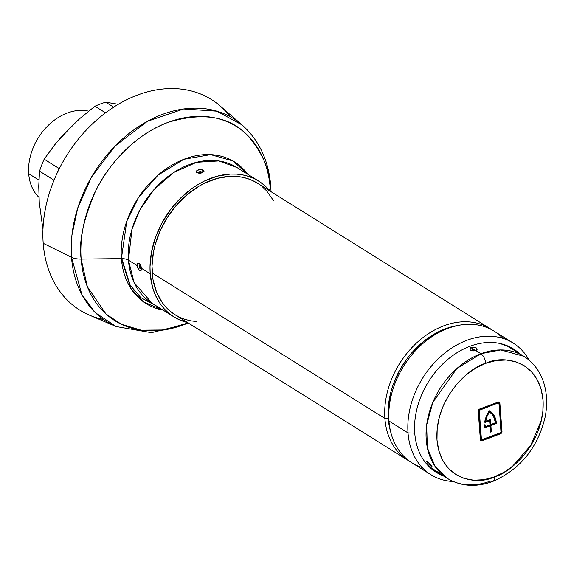 <?xml version="1.0" encoding="UTF-8"?>
<svg xmlns="http://www.w3.org/2000/svg" width="574" height="574" viewBox="0 0 574 574"><rect width="100%" height="100%" fill="white"/><g stroke="black" fill="none" stroke-linecap="round" stroke-linejoin="round"><path stroke-width="0.86" d="M28.7 173.7A50.835 38.121 -58 0 1 88.633 111.162A50.835 38.121 122 0 0 28.7 173.7L38.917 180.085L28.7 173.7A50.835 38.121 122 0 0 38.953 197.348A50.835 38.121 -58 0 1 28.7 173.7M56.962 173.47A86.1 64.561 -58 0 1 59.079 168.498L44.169 159.177A86.1 64.561 122 0 0 39.534 171.174L54.013 180.229L39.534 171.174L38.745 186.227L39.262 202.407L42.964 229.5L39.262 202.407L38.745 186.227L39.534 171.174A86.1 64.561 -58 0 1 44.169 159.177L59.079 168.498L59.56 168.132L59.079 168.498A86.1 64.561 122 0 0 56.962 173.47M60.227 138.585L73.415 124.422L80.317 118.122L94.968 106.233A86.1 64.561 -58 0 1 105.731 102.194L118.301 104.289L105.731 102.194L113.659 107.151L105.731 102.194A86.1 64.561 122 0 0 94.968 106.233L105.516 112.827L94.968 106.233L80.317 118.122L66.821 130.987L54.745 144.777L44.169 159.177L54.745 144.777L60.593 137.782L74.032 124.199M40.489 211.153L39.262 202.407M490.074 328.615L257.389 183.163A77.612 58.196 122 0 0 186.686 195.045A77.612 58.196 122 0 0 152.21 273.009L384.896 418.46A77.612 58.196 -58 0 1 419.372 340.497A77.612 58.196 -58 0 1 490.074 328.615A77.612 58.196 -58 0 1 492.083 329.95A77.612 58.196 122 0 0 420.563 339.499A77.612 58.196 122 0 0 384.896 418.46L388.261 418.561A75.187 56.374 -58 0 1 457.485 325.566M196.502 321.548L190.604 320.801L184.957 319.359L179.605 317.243L174.611 314.473L170.012 311.065L165.864 307.068L162.198 302.505L156.458 291.886L153.021 279.617L152.01 266.171L153.466 252.058L155.109 244.926L160.132 230.848L167.314 217.467L176.376 205.291L186.973 194.794L198.697 186.385L204.839 183.063L217.388 178.356L229.901 176.354L241.884 177.151L247.538 178.586L252.883 180.702L257.884 183.479M262.476 186.88L266.63 190.884L273.439 200.52M152.21 273.009A77.612 58.196 122 0 0 175.106 314.789L407.798 460.24A77.612 58.196 -58 0 1 384.896 418.46L152.21 273.009M457.5 325.558L445.302 328.823L433.291 334.642L421.94 342.793L411.673 352.96L407.074 358.678L399.167 371.12L393.226 384.487L391.066 391.36L388.476 405.151L388.261 418.561L384.896 418.46A77.612 58.196 122 0 0 409.872 461.46A77.612 58.196 -58 0 1 407.798 460.24M388.261 418.561L389.043 424.961L390.779 432.279A75.187 56.374 -58 0 1 388.261 418.561M513.206 343.073A77.612 58.196 -58 0 1 529.113 360.163A77.612 58.196 122 0 0 454.364 346.395A77.612 58.196 122 0 0 408.028 432.918A77.612 58.196 -58 0 1 442.504 354.954A77.612 58.196 -58 0 1 513.206 343.073L494.157 331.169A77.612 58.196 122 0 0 423.454 343.051A77.612 58.196 122 0 0 388.978 421.015A77.612 58.196 -58 0 1 429.13 338.574A77.612 58.196 -58 0 1 502.91 338.359M408.028 432.918L414.751 433.119A72.762 54.559 -58 0 1 450.927 356.928A72.762 54.559 -58 0 1 519.499 353.584A72.762 54.559 -58 0 0 513.357 348.892A72.762 54.559 -58 0 0 447.074 360.027A72.762 54.559 -58 0 0 414.751 433.119L408.028 432.918L388.978 421.015L408.028 432.918A77.612 58.196 122 0 0 453.259 481.514A77.612 58.196 -58 0 1 430.931 474.698A77.612 58.196 -58 0 1 408.028 432.918M443.135 475.753A72.762 54.559 -58 0 1 436.218 472.287A72.762 54.559 -58 0 1 414.751 433.119A72.762 54.559 -58 0 0 443.135 475.753M434.877 471.412A72.762 54.559 122 0 0 440.409 474.052L437.718 472.89M511.979 348.066A72.762 54.559 122 0 1 516.779 351.884L515.409 350.678M422.177 467.509A77.612 58.196 -58 0 1 388.978 421.015A77.612 58.196 122 0 0 411.881 462.795L430.931 474.698M488.747 411.472L489.565 411.989A21.826 16.366 -58 0 1 495.498 422.686L490.842 424.595L489.952 423.956L489.644 419.824L489.952 423.956L490.77 424.466L490.433 419.967L489.988 419.687L485.927 421.216L485.03 420.577L485.719 421.007A21.826 16.366 -58 0 1 489.278 412.096L487.089 416.451L485.762 421.187L490.289 419.709L490.842 424.595L495.491 422.773L493.568 416.444L491.803 413.954L488.79 411.501M473.335 350.936L472.065 350.456L472.696 349.566L473.091 350.614L472.696 349.566L473.277 349.437L474.483 349.544L475.2 350.24M494.3 476.922C478.96 485.023 440.882 481.794 436.993 440.014C434.561 397.703 470.077 366.851 485.755 363.313A7.763 3.666 -110.6 0 0 480.89 353.728L456.796 368.594L432.896 402.187L426.661 425.011L427.365 447.763L435.042 466.397L447.49 478.479A72.037 54.013 -58 0 1 428.843 413.976A72.037 54.013 -58 0 1 480.89 353.728L475.616 350.434L472.825 350.922L470.436 350.391L469.876 349.078L471.462 347.837L469.345 346.517L471.462 347.837L474.26 347.435L476.657 348.052L477.209 349.279L475.616 350.434L480.89 353.728A72.037 54.013 -58 0 1 523.854 356.311L500.743 349.932L480.89 353.728A7.763 3.666 69.4 0 1 485.755 363.313C501.102 355.206 539.18 358.441 543.061 400.214C545.501 442.532 509.985 473.385 494.3 476.922A7.763 3.666 69.4 0 1 492.714 481.45A7.763 3.666 -110.6 0 0 494.3 476.922L504.568 471.95L514.268 464.983L523.043 456.287L530.548 446.213L536.496 435.128L540.658 423.469L542.875 411.68L543.061 400.214L541.21 389.516L537.393 379.988L531.754 372.009L524.507 365.875L515.94 361.828L506.376 360.02L496.187 360.522L485.755 363.313L475.494 368.286L465.787 375.252L457.012 383.941L449.507 394.022L443.559 405.108L439.397 416.767L437.18 428.556L436.993 440.014L438.852 450.719L442.669 460.24L448.308 468.226L455.548 474.354L464.115 478.407L473.679 480.216L483.875 479.713L494.3 476.922M438.88 472.761L429.976 467.028L425.442 462.544A72.037 54.013 122 0 0 434.705 470.479L447.49 478.479C461.094 486.494 476.155 487.491 492.671 481.464C520.051 469.561 537.522 448.179 545.085 417.32C547.445 405.524 547.122 394.41 544.116 383.97C540.507 371.887 533.748 362.675 523.854 356.311L511.068 348.318A72.037 54.013 122 0 0 499.875 343.467L506.892 346.036L511.527 348.605M492.714 481.45A7.763 3.666 69.4 0 1 490.461 481.055A72.037 54.013 -58 0 1 447.49 478.479M428.01 463.613L426.661 461.862L426.869 461.266L427.544 461.575L430.5 464.266L432 466.454L428.01 463.613M475.774 350.025L476.513 350.248M501.167 431.397A1.937 1.457 122 0 0 501.181 430.981L501.999 431.497L501.927 432.193L500.528 433.808L482.11 440.717L480.94 440.638L480.381 439.605L478.257 411.307L478.637 409.922L479.728 408.997L498.139 402.087L499.308 402.159L499.868 403.199L501.999 431.497A1.937 1.457 -58 0 1 500.528 433.808L499.71 433.298A1.937 1.457 122 0 0 500.133 433.076M472.072 350.47L472.696 349.566A2.425 1.148 -110.6 0 0 471.462 347.837C468.836 350.305 470.221 351.173 475.616 350.434A2.425 1.148 -110.6 0 0 474.928 350.305A2.425 1.148 69.4 0 0 474.54 350.721L473.959 350.879M475.164 350.305L474.928 350.305A2.425 1.148 69.4 0 1 475.616 350.434C478.257 348.153 476.872 347.292 471.462 347.837A2.425 1.148 69.4 0 1 472.696 349.566L475.215 350.176M431.325 465.249C427.723 461.331 426.339 460.463 427.171 462.651A2.425 1.543 -37.6 0 0 428.85 462.673A2.425 1.543 142.4 0 1 427.171 462.651C430.916 466.418 432.301 467.279 431.325 465.249A2.425 1.543 142.4 0 1 431.052 464.997A2.425 1.543 -37.6 0 0 431.325 465.249M480.603 440.301A1.937 1.457 122 0 0 481.299 440.208L482.11 440.717L481.299 440.208L499.71 433.298L500.528 433.808L482.11 440.717A1.937 1.457 -58 0 1 480.955 440.653A1.937 1.457 -58 0 1 480.381 439.605L478.257 411.307A1.937 1.457 -58 0 1 479.728 408.997L498.139 402.087A1.937 1.457 -58 0 1 499.294 402.152A1.937 1.457 -58 0 1 499.868 403.199L499.05 402.69A1.937 1.457 122 0 0 498.828 401.994M501.999 431.497L501.181 430.981L499.05 402.69L499.868 403.199L501.999 431.497M480.675 440.308L500.313 432.94M501.109 431.684L498.885 402.08M480.646 439.311L478.271 410.898L480.366 438.794A0.969 0.725 122 0 0 480.653 439.318L481.471 439.828A0.969 0.725 -58 0 1 481.184 439.304L480.366 438.794L481.184 439.304L479.053 411.006L478.343 410.561L479.053 411.006A0.969 0.725 -58 0 1 479.792 409.85L479.075 409.398L479.792 409.85L498.203 402.941L497.385 402.431L498.167 402.683M479.304 409.219L497.385 402.431L479.304 409.219M501.195 431.791A0.969 0.725 -58 0 1 500.463 432.954L482.045 439.863A0.969 0.725 -58 0 1 481.471 439.828L501.009 432.487L499.071 403.5L501.195 431.791M498.784 402.977L497.967 402.467A0.969 0.725 122 0 0 497.385 402.431L498.203 402.941A0.969 0.725 -58 0 1 499.071 403.5L498.203 402.941L479.247 410.317L481.464 439.82M489.278 412.096L488.661 411.709L489.278 412.096M484.449 427.121L489.034 425.406L489.852 425.915L484.901 427.766L484.47 427.501A22.802 17.098 -58 0 1 484.427 425.255L484.8 424.724L485.231 425.054A21.826 16.366 122 0 0 485.238 426.532A21.826 16.366 -58 0 1 485.231 425.054A0.488 0.366 -58 0 0 484.427 425.255A22.802 17.098 -58 0 0 484.47 427.486L484.901 427.766L484.47 427.486A0.488 0.366 -58 0 0 484.614 427.752L484.614 427.752A0.488 0.366 -58 0 0 484.901 427.766L489.995 425.922L489.034 425.406L484.449 427.121M490.39 431.375L490.096 425.069L495.175 423.095L495.549 422.514L494.86 418.704L493.468 415.325L489.507 410.826A22.802 17.098 122 0 1 495.549 422.514L496.359 423.024L495.549 422.514A0.488 0.366 122 0 1 495.462 422.844M495.441 422.88A0.488 0.366 122 0 1 495.175 423.095L495.993 423.605A0.488 0.366 -58 0 0 496.359 423.024L495.678 419.214L494.279 415.834L492.241 413.015L489.622 410.862A0.488 0.366 -58 0 0 489.062 411.077L486.329 416.38L484.757 421.976A0.488 0.366 -58 0 0 484.894 422.356L484.894 422.356A0.488 0.366 -58 0 0 485.188 422.371L489.608 420.778L489.966 424.767L485.453 426.683L484.42 426.023A21.826 16.366 -58 0 1 484.42 425.994A21.826 16.366 122 0 0 484.42 426.023L485.453 426.683L489.966 424.767L489.608 420.778L488.646 420.261L484.808 421.696L488.79 420.268L489.464 420.771L485.188 422.371L484.757 421.976A22.802 17.098 -58 0 1 489.062 411.077L489.622 410.862A22.802 17.098 -58 0 1 489.644 410.876A22.802 17.098 -58 0 1 496.359 423.024L495.993 423.605L491.05 425.463L490.232 424.954L495.175 423.095L495.993 423.605L490.914 425.578L491.301 431.54L490.483 431.031L490.045 425.241L490.863 425.75L491.301 431.54L490.935 432.122L490.497 431.842L489.995 425.922L490.497 431.842A0.488 0.366 -58 0 0 490.641 432.1L490.641 432.1A0.488 0.366 -58 0 0 490.935 432.122L490.497 431.849L490.935 432.122A0.488 0.366 -58 0 0 491.301 431.54L490.483 431.031A0.488 0.366 122 0 1 490.454 431.239M490.433 419.967L489.988 419.687A0.488 0.366 -58 0 1 490.433 419.967M485.109 420.706L485.712 421.079M484.635 426.173L485.238 426.547M488.861 420.398L489.608 420.778M489.249 425.542L489.995 425.922M491.05 425.463L490.045 425.241L491.05 425.463M490.167 424.093L490.77 424.473M196.301 172.451L196.265 171.052L198.353 169.847L202.148 169.775L204.079 171.167C201.223 168.95 198.532 169.172 196.014 171.827A2.425 2.124 -6.1 0 1 198.224 172.645L201.682 171.942L202.019 172.358A2.425 2.174 -6.3 0 1 204.079 171.167A2.425 2.174 173.7 0 0 202.019 172.358L198.367 172.939M141.254 268.101L140.465 268.237L141.118 267.52L140.465 268.237L139.862 267.649A2.425 0.94 144.7 0 0 138.427 269.249C140.4 271.516 141.448 271.222 141.563 268.359L140.336 264.614A2.425 0.997 147.1 0 0 140.3 265.274A2.425 0.997 147.1 0 0 140.343 265.324A2.425 0.997 -32.9 0 1 140.3 265.274A2.425 0.997 -32.9 0 1 140.336 264.614C138.406 262.325 137.315 262.641 137.071 265.547L138.427 269.249A2.425 0.94 -35.3 0 1 139.862 267.649C138.872 265.69 138.994 264.779 140.221 264.901L141.563 268.359L150.209 273.755A80.037 60.012 -58 0 1 185.761 193.359A80.037 60.012 -58 0 1 258.673 181.104A80.037 60.012 -58 0 1 269.816 190.934L263.925 184.943L259.183 181.427L254.031 178.571L248.513 176.39L242.687 174.905L236.603 174.137L230.325 174.087L217.424 176.146L204.48 181.004L198.145 184.433L191.989 188.473L180.423 198.274L170.241 210.012L161.825 223.257L155.497 237.485L151.507 252.158L150.001 266.702L150.209 273.755L141.563 268.359L141.419 269.967L140.723 270.749L139.625 270.483L137.961 268.467M204.079 171.167C201.546 173.735 198.855 173.958 196.014 171.827A2.425 2.124 173.9 0 1 198.224 172.645L198.568 173.111L198.532 172.028L200.111 171.576L201.682 171.942L202.005 172.516M141.147 268.266L140.465 268.237L139.303 266.573L139.317 265.08L140.221 264.901M269.809 183.931A14.551 6.737 -4.3 0 0 269.012 183.171A14.551 6.737 175.7 0 1 270.749 186.033A14.551 6.737 175.7 0 1 270.211 188.15A14.551 6.737 -4.3 0 0 270.749 186.033C268.711 160.641 259.161 140.278 242.092 124.938L220.172 105.989A124.163 93.103 122 0 0 103.736 114.19A124.163 93.103 122 0 0 43.201 243.297L71.513 257.288A119.679 89.738 -58 0 1 129.86 132.845A119.679 89.738 -58 0 1 242.092 124.938L216.864 111.184L183.637 108.974L147.403 121.308L115.044 146.076L91.496 177.093L77.727 208.075L71.929 235.218L71.513 257.288A14.551 6.737 -4.3 0 0 81.164 259.089C78.573 241.97 83.359 219.354 95.499 191.25C108.371 164.064 135.952 134.015 168.074 122.37C202.249 112.038 228.474 116.077 246.734 134.495C262.325 152.189 270.146 170.076 270.211 188.15L269.084 190.059L270.211 188.15A114.556 85.899 122 0 0 168.074 122.37A114.556 85.899 122 0 0 81.164 259.089L121.408 258.616A83.503 62.616 -58 0 0 163.016 310.089L143.6 301.931L130.858 288.421L121.408 258.616A9.701 4.492 175.7 0 1 128.433 260.151L132.027 229.076L140.113 209.524L154.083 189.499L173.707 172.48L196.595 162.291L218.809 160.942L236.897 167.493A80.037 60.012 122 0 0 163.992 179.748A80.037 60.012 122 0 0 128.433 260.151L137.071 265.547L137.932 263.15L138.614 263.1L140.113 264.291M137.767 268.087L137.071 265.547L128.433 260.151L134.094 282.537L152.053 303.237L173.822 316.841A80.037 60.012 -58 0 1 150.209 273.755L152.512 287.079L154.593 293.228L157.269 298.939L160.512 304.177L164.293 308.884L168.569 313.009L173.312 316.518L178.464 319.381L187.54 322.559A80.037 60.012 -58 0 1 173.822 316.841M152.053 303.237A80.037 60.012 122 0 1 128.433 260.151A9.701 4.492 -4.3 0 0 121.408 258.616A83.503 62.616 -58 0 1 167.673 167.787A83.503 62.616 -58 0 1 247.868 174.353L232.893 160.95L210.622 154.628L183.795 159.321L158.029 175.142L138.442 197.65L126.789 221.155L121.408 258.616L81.164 259.089A14.551 6.737 175.7 0 1 71.513 257.288L43.201 243.297A124.163 93.103 -58 0 1 111.22 108.759A124.163 93.103 -58 0 1 230.317 116.766M156.838 306.229L140.809 297.605L130.205 285.221L121.81 258.616M103.564 319.539A124.163 93.103 -58 0 1 43.201 243.297A124.163 93.103 122 0 0 89.429 315.14L116.07 326.541A119.679 89.738 -58 0 1 71.513 257.288L81.895 294.613L95.349 312.687L116.07 326.541L151.529 332.683L188.753 323.32M188.121 322.918L163.942 329.964L141.096 330.172L121.437 324.31L105.939 313.956L87.356 286.735L81.164 259.089A114.556 85.899 122 0 0 188.121 322.918M201.323 172.803L201.682 171.942M512.137 466.719L530.656 445.51L541.612 419.572M474.928 350.305L472.144 350.578M428.147 462.005L431.275 465.213M485.783 421.208L484.965 420.692M485.31 426.676L484.492 426.166M490.842 424.595L490.024 424.086M139.991 264.801L140.946 266.709L141.118 266.264M236.897 167.493L258.673 181.104M270.749 186.041L271.028 191.694M141.211 268.173L140.3 265.274"/></g></svg>
